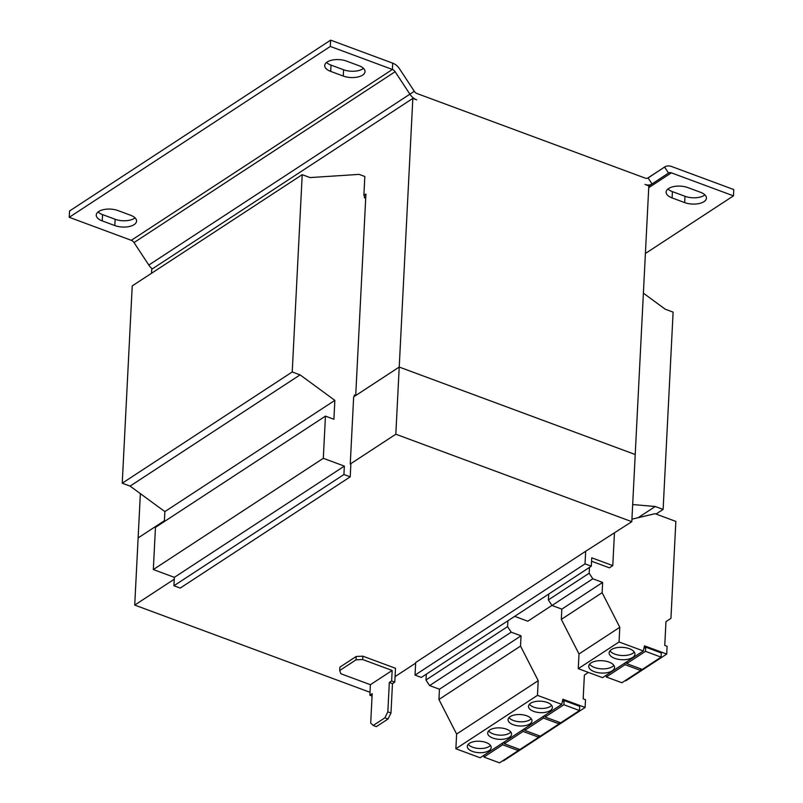 <?xml version="1.0" encoding="UTF-8"?>
<svg xmlns="http://www.w3.org/2000/svg" width="803" height="803" viewBox="0 0 803 803"><rect width="100%" height="100%" fill="white"/><g stroke="black" fill="none" stroke-linecap="round" stroke-linejoin="round"><path stroke-width="1.2" d="M362.575 75.131A13.882 6.645 -177.1 0 0 365.024 71.597A13.882 6.645 -177.1 0 0 359.051 65.736L346.464 61.078A13.882 6.645 -177.1 0 0 332.291 60.064A13.882 6.645 -177.1 0 0 324.713 65.535A13.882 6.645 -177.1 0 0 330.695 71.397L343.272 76.064A13.882 6.645 -177.1 0 0 362.575 75.131M326.53 62.473A13.882 6.645 -177.1 0 0 331.007 65.103L343.594 69.761A13.882 6.645 -177.1 0 0 362.886 68.827A13.882 6.645 -177.1 0 0 363.528 68.365M134.111 224.629A13.882 6.645 -177.1 0 0 136.57 221.106A13.882 6.645 -177.1 0 0 130.588 215.244L118.001 210.577A13.882 6.645 -177.1 0 0 103.828 209.563A13.882 6.645 -177.1 0 0 96.25 215.033A13.882 6.645 -177.1 0 0 102.232 220.895L114.819 225.563A13.882 6.645 -177.1 0 0 134.111 224.629M98.076 211.972A13.882 6.645 -177.1 0 0 102.553 214.602L115.13 219.269A13.882 6.645 -177.1 0 0 134.432 218.336A13.882 6.645 -177.1 0 0 135.065 217.874M703.97 201.653A13.882 6.645 -177.1 0 0 706.429 198.13A13.882 6.645 -177.1 0 0 700.447 192.258L687.87 187.601A13.882 6.645 -177.1 0 0 673.687 186.587A13.882 6.645 -177.1 0 0 666.119 192.058A13.882 6.645 -177.1 0 0 672.091 197.919L684.678 202.587A13.882 6.645 -177.1 0 0 703.97 201.653M667.935 188.996A13.882 6.645 -177.1 0 0 672.412 191.626L684.999 196.293A13.882 6.645 -177.1 0 0 704.291 195.36A13.882 6.645 -177.1 0 0 704.924 194.898M611.414 649.587A12.928 6.183 -177.1 0 0 609.126 652.869A12.928 6.183 -177.1 0 0 618.039 659.253A12.928 6.183 -177.1 0 0 632.654 657.456A12.928 6.183 -177.1 0 0 634.942 654.174A12.928 6.183 -177.1 0 0 626.029 647.79A12.928 6.183 -177.1 0 0 611.414 649.587M609.999 650.811A12.928 6.183 -177.1 0 0 620.428 655.389A12.928 6.183 -177.1 0 0 632.864 653.261A12.928 6.183 -177.1 0 0 634.28 652.036M591.018 662.937A12.928 6.183 -177.1 0 0 588.729 666.219A12.928 6.183 -177.1 0 0 597.643 672.603A12.928 6.183 -177.1 0 0 612.257 670.806A12.928 6.183 -177.1 0 0 614.546 667.524A12.928 6.183 -177.1 0 0 605.633 661.14A12.928 6.183 -177.1 0 0 591.018 662.937M589.603 664.161A12.928 6.183 -177.1 0 0 600.032 668.728A12.928 6.183 -177.1 0 0 612.468 666.61A12.928 6.183 -177.1 0 0 613.883 665.386M510.206 716.617A11.965 5.731 -177.1 0 0 508.088 719.659A11.965 5.731 -177.1 0 0 516.339 725.571A11.965 5.731 -177.1 0 0 529.87 723.915A11.965 5.731 -177.1 0 0 531.987 720.873A11.965 5.731 -177.1 0 0 523.737 714.961A11.965 5.731 -177.1 0 0 510.206 716.617M509.032 717.601A11.965 5.731 -177.1 0 0 518.738 721.696A11.965 5.731 -177.1 0 0 530.09 719.709A11.965 5.731 -177.1 0 0 531.265 718.735M530.602 703.277A11.965 5.731 -177.1 0 0 528.484 706.309A11.965 5.731 -177.1 0 0 536.735 712.221A11.965 5.731 -177.1 0 0 550.276 710.565A11.965 5.731 -177.1 0 0 552.394 707.523A11.965 5.731 -177.1 0 0 544.143 701.611A11.965 5.731 -177.1 0 0 530.602 703.277M529.428 704.251A11.965 5.731 -177.1 0 0 539.144 708.346A11.965 5.731 -177.1 0 0 550.487 706.369A11.965 5.731 -177.1 0 0 551.661 705.385M469.414 743.317A11.965 5.731 -177.1 0 0 467.296 746.358A11.965 5.731 -177.1 0 0 475.547 752.27A11.965 5.731 -177.1 0 0 489.077 750.604A11.965 5.731 -177.1 0 0 491.195 747.573A11.965 5.731 -177.1 0 0 482.944 741.661A11.965 5.731 -177.1 0 0 469.414 743.317M468.229 744.301A11.965 5.731 -177.1 0 0 477.946 748.396A11.965 5.731 -177.1 0 0 489.288 746.409A11.965 5.731 -177.1 0 0 490.472 745.425M489.81 729.967A11.965 5.731 -177.1 0 0 487.692 733.009A11.965 5.731 -177.1 0 0 495.943 738.921A11.965 5.731 -177.1 0 0 509.473 737.254A11.965 5.731 -177.1 0 0 511.591 734.223A11.965 5.731 -177.1 0 0 503.34 728.311A11.965 5.731 -177.1 0 0 489.81 729.967M488.636 730.951A11.965 5.731 -177.1 0 0 498.342 735.046A11.965 5.731 -177.1 0 0 509.684 733.059A11.965 5.731 -177.1 0 0 510.869 732.075M625.306 680.542L625.918 680.763L666.711 654.074L667.102 646.285L664.764 645.421L665.968 621.663L670.937 618.37L675.855 521.408L655.007 513.679L631.941 519.18M589.543 567.36L589.151 573.222L592.805 578.782L602.641 582.426L602.12 592.694L619.796 627.273L619.053 641.968L643.323 650.962L644.508 645.843L666.711 654.074M661.08 657.135L642.32 669.411L626.701 663.619L645.471 651.343L661.08 657.135L661.291 652.929L645.682 647.148L643.946 648.282M514.673 616.353L527.792 621.221L551.962 605.402M585.026 563.867L415.041 675.102L415.683 662.515L585.668 551.27L585.026 563.867L591.319 566.195L591.741 557.804L612.789 565.603L609.387 567.821L591.57 561.217M612.789 565.603L614.436 533.051M365.706 198.2L364.361 197.699L364.462 195.601L363.869 195.38L364.833 176.489L359.122 174.381L310.078 177.583L302.209 174.673L132.224 285.908L122.237 483.195L130.096 486.106L164.866 511.611L164.364 521.538M354.284 396.461L354.364 394.986L355.709 395.488M632.674 504.545L655.248 506.502L663.117 509.413L673.115 312.126L665.245 309.215L643.384 293.155M663.117 509.413L656.021 514.061M302.209 174.673L292.222 371.96L122.237 483.195M292.222 371.96L300.081 374.871L130.096 486.106M300.081 374.871L334.851 400.376L164.866 511.611M334.851 400.376L333.897 419.266L325.446 416.125L155.461 527.37L153.323 569.548L174.361 577.347L173.94 585.748L180.233 588.077L350.218 476.841L350.851 464.254L350.259 464.034L353.661 396.873L399.221 367.061L355.709 395.538L365.917 194.045L363.869 195.38M325.446 416.125L323.308 458.312L153.323 569.548M323.308 458.312L344.346 466.111L174.361 577.347M344.346 466.111L343.925 474.513L173.94 585.748M343.925 474.513L350.218 476.841M415.041 675.102L421.334 677.431L591.319 566.195M655.248 506.502L638.134 517.704M585.668 551.27L631.81 521.679L395.819 434.222L399.221 367.061L635.213 454.518L399.221 367.051L412.832 98.408L416.707 99.843A11.965 8.783 56.8 0 1 409.911 94.192L395.126 71.718L134.021 242.576A4.788 3.513 56.8 0 0 131.301 240.318L69.219 217.302L330.314 46.444L330.635 40.15L69.54 211.008L69.219 217.302M384.898 717.832L387.839 711.849L390.981 713.014L388.05 718.996L384.898 717.832L373.204 725.48L370.695 723.061L372.19 693.682L369.872 695.197L372.07 696.01M373.204 725.48L376.356 726.645L388.05 718.996M387.839 711.849L389.325 682.47L392.466 683.634L390.981 713.014M389.325 682.47L391.633 680.954L394.785 682.118L392.466 683.634M391.633 680.954L392.165 670.465L370.404 684.698L340.914 673.767L339.699 670.525L356.01 659.855L356.181 656.493L339.87 667.173L339.699 670.525M369.872 695.197L370.404 684.698M392.165 670.465L362.665 659.524L356.01 659.855M394.785 682.118L395.488 668.267L362.836 656.171L362.665 659.524M356.181 656.493L362.836 656.171M631.81 521.679L648.824 185.864L644.95 184.429A11.965 8.783 56.8 0 0 652.026 183.947A11.965 8.783 56.8 0 0 652.056 183.937L648.814 186.055L652.006 183.967M370.022 692.286L134.723 605.081L138.126 537.92L164.404 520.715L138.126 537.92L140.364 493.644M134.723 605.081L174.271 579.204M395.056 676.608L415.643 663.137M350.259 464.034L395.819 434.222M151.526 273.271L151.737 269.266L412.832 98.408M645.401 253.487L733.46 195.852L733.781 189.558L671.699 166.552A11.965 8.783 -123.2 0 0 664.613 167.034A11.965 8.783 -123.2 0 0 664.583 167.044L648.111 177.935A4.788 3.513 56.8 0 1 648.101 177.945A4.788 3.513 56.8 0 1 645.261 178.136L417.028 93.549A4.788 3.513 56.8 0 1 414.308 91.291L399.523 68.807A11.965 8.783 -123.2 0 0 392.717 63.156L330.635 40.15M152.339 268.875A11.965 8.783 -123.2 0 1 148.816 265.06L134.021 242.576M392.717 63.156L392.406 69.459L330.314 46.444M131.301 240.318L392.406 69.459A4.788 3.513 -123.2 0 1 395.126 71.718M664.613 167.034L647.479 178.236L664.583 167.044L668.538 173.046A4.788 3.513 -123.2 0 1 668.548 173.036L652.056 183.937L648.091 177.955M668.548 173.036A4.788 3.513 -123.2 0 1 671.378 172.846L648.734 187.661M733.46 195.852L671.378 172.846M548.75 594.059L548.349 599.921L552.012 605.482L561.839 609.126L561.317 619.394L579.003 653.973L578.26 668.668L602.531 677.662L643.323 650.962M589.151 573.222L548.349 599.921M592.805 578.782L552.012 605.482M602.641 582.426L561.839 609.126M602.12 592.694L561.317 619.394M619.796 627.273L579.003 653.973M619.053 641.968L578.26 668.668M645.682 647.148L645.471 651.343M626.792 661.782L626.701 663.619M507.948 620.749L507.556 626.621L425.961 680.011L429.615 685.571L439.452 689.215L438.93 699.483L456.616 734.062L455.873 748.757L480.144 757.751L561.729 704.351L562.913 699.232L585.116 707.463L585.507 699.684L583.169 698.811L584.373 675.052L588.368 672.412M426.353 674.149L425.961 680.011M507.556 626.621L511.21 632.172L521.047 635.825L520.525 646.084L538.211 680.673L537.458 695.358L561.729 704.351M502.919 760.632L503.521 760.853L585.116 707.463M579.485 710.525L560.725 722.8L545.107 717.019L563.877 704.733L579.485 710.525L579.706 706.329L564.087 700.537L562.351 701.681M511.21 632.172L429.615 685.571M521.047 635.825L439.452 689.215M520.525 646.084L438.93 699.483M538.211 680.673L456.616 734.062M537.458 695.358L455.873 748.757M523.074 731.433L538.693 737.224L519.922 749.5L504.314 743.719L523.074 731.433L523.175 729.586M538.773 735.578L538.693 737.224M504.404 741.872L504.314 743.719M502.678 744.782L518.296 750.574L499.526 762.85L483.908 757.058L502.678 744.782L502.768 742.936M518.377 748.928L518.296 750.574M484.008 755.221L483.908 757.058M564.087 700.537L563.877 704.733M545.197 715.172L545.107 717.019M543.47 718.083L559.089 723.874L540.329 736.15L524.71 730.369L543.47 718.083L543.571 716.246M559.169 722.228L559.089 723.874M524.801 728.522L524.71 730.369M625.065 664.693L640.684 670.475L621.913 682.761L606.305 676.969L625.065 664.693L625.166 662.846M640.764 668.839L640.684 670.475M606.395 675.132L606.305 676.969M414.308 91.291L148.816 265.06M672.412 191.626L672.091 197.919M684.678 202.587L684.999 196.293M102.553 214.602L102.232 220.895M114.819 225.563L115.13 219.269M331.007 65.103L330.695 71.397M343.272 76.064L343.594 69.761"/></g></svg>
